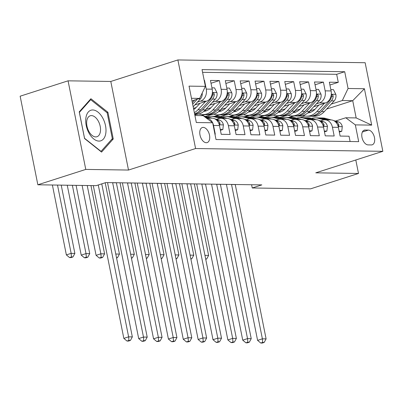 <?xml version="1.0" encoding="UTF-8"?>
<svg xmlns="http://www.w3.org/2000/svg" width="403" height="403" viewBox="0 0 403 403"><rect width="100%" height="100%" fill="white"/><g stroke="black" fill="none" stroke-linecap="round" stroke-linejoin="round"><path stroke-width="0.6" d="M206.276 142.722A7.909 4.594 72.2 0 0 207.162 142.597A7.909 4.594 72.2 0 0 209.333 134.395A7.909 4.594 72.2 0 0 203.218 127.398A7.909 4.594 72.2 0 0 202.331 127.529A7.909 4.594 72.2 0 0 200.16 135.73A7.909 4.594 72.2 0 0 206.276 142.722M68.067 80.827L85.768 169.416L128.502 170.051L110.795 81.461L68.067 80.827L20.15 96.196L37.852 184.786L96.186 185.652L105.772 182.579L261.824 184.896L252.243 187.974L310.577 188.841L358.494 173.466L355.804 159.991M110.795 81.461L177.884 59.941L365.148 62.722L382.85 151.316L195.586 148.536L177.884 59.941M214.95 134.214L215.278 134.219L213.53 125.479L219.474 125.57A9.889 7.904 -89.1 0 0 211.953 118.139L206.326 118.059A9.889 7.904 90.9 0 1 212.603 122.724M219.474 125.57L221.222 134.31L230.138 134.441L228.39 125.701L234.339 125.791A9.889 7.904 -89.1 0 0 226.818 118.361L220.874 118.275A9.889 7.904 90.9 0 1 228.39 125.701M234.339 125.791L236.082 134.531L244.999 134.662L243.256 125.922L249.2 126.013A9.889 7.904 -89.1 0 0 241.679 118.583L235.735 118.492A9.889 7.904 90.9 0 1 243.256 125.922M249.2 126.013L250.948 134.748L259.864 134.884L258.116 126.144L264.061 126.23A9.889 7.904 -89.1 0 0 256.54 118.804L250.595 118.714A9.889 7.904 90.9 0 1 258.116 126.144M264.061 126.23L265.809 134.97L274.725 135.106L272.977 126.366L278.926 126.451A9.889 7.904 -89.1 0 0 271.405 119.026L265.461 118.935A9.889 7.904 90.9 0 1 272.977 126.366M278.926 126.451L280.669 135.191L289.586 135.322L287.843 126.587L293.787 126.673A9.889 7.904 -89.1 0 0 286.266 119.243L280.322 119.157A9.889 7.904 90.9 0 1 287.843 126.587M293.787 126.673L295.535 135.413L304.451 135.544L302.703 126.804L308.648 126.895A9.889 7.904 -89.1 0 0 301.127 119.464L295.182 119.379A9.889 7.904 90.9 0 1 302.703 126.804M308.648 126.895L310.396 135.635L319.312 135.766L317.564 127.026L323.513 127.116A9.889 7.904 -89.1 0 0 315.992 119.686L310.048 119.6A9.889 7.904 90.9 0 1 317.564 127.026M323.513 127.116L325.256 135.856L334.178 135.987L332.43 127.247A9.889 7.904 -89.1 0 0 324.909 119.817A9.889 7.904 -89.1 0 0 322.848 120.129L320.576 120.855M313.776 106.689L325.347 102.977A9.889 7.904 -89.1 0 0 331.1 90.942L329.357 82.202L338.273 82.333L329.916 85.013M316.385 103.858L319.403 102.891A9.889 7.904 -89.1 0 0 325.156 90.851L323.413 82.111L315.055 84.791M323.413 82.111L314.491 81.98L316.239 90.72A9.889 7.904 -89.1 0 1 310.486 102.755L298.915 106.468M284.05 106.246L295.626 102.538A9.889 7.904 -89.1 0 0 301.379 90.499L299.63 81.759L308.547 81.895L300.195 84.575M269.189 106.029L280.76 102.317A9.889 7.904 -89.1 0 0 286.513 90.277L284.77 81.537L293.686 81.673L285.329 84.353M254.323 105.808L265.899 102.095A9.889 7.904 -89.1 0 0 271.652 90.055L269.904 81.32L278.821 81.451L270.468 84.131M239.463 105.586L251.039 101.873A9.889 7.904 -89.1 0 0 256.792 89.839L255.044 81.099L263.96 81.23L255.608 83.91M224.602 105.364L236.173 101.652A9.889 7.904 -89.1 0 0 241.926 89.617L240.183 80.877L249.099 81.008L240.742 83.688M209.736 105.143L221.312 101.43A9.889 7.904 -89.1 0 0 227.065 89.395L225.317 80.655L234.234 80.786L225.881 83.466M194.876 104.926L206.452 101.213A9.889 7.904 -89.1 0 0 212.205 89.174L210.457 80.434L219.373 80.57L211.016 83.25M220.874 118.275A9.889 7.904 90.9 0 0 218.814 118.583L216.542 119.313M235.735 118.492A9.889 7.904 90.9 0 0 233.675 118.804L231.403 119.535M250.595 118.714A9.889 7.904 90.9 0 0 248.535 119.026L246.268 119.751M265.461 118.935A9.889 7.904 90.9 0 0 263.401 119.248L261.129 119.973M280.322 119.157A9.889 7.904 90.9 0 0 278.261 119.464L275.99 120.195M295.182 119.379A9.889 7.904 90.9 0 0 293.122 119.686L290.855 120.416M310.048 119.6A9.889 7.904 90.9 0 0 307.988 119.908L305.716 120.638M368.382 130.093L365.113 130.043A7.662 4.448 72.2 0 0 364.257 130.169A7.662 4.448 72.2 0 0 362.156 138.113A7.662 4.448 72.2 0 0 368.08 144.889L371.349 144.939A7.662 4.448 72.2 0 0 372.211 144.813A7.662 4.448 72.2 0 0 374.311 136.869A7.662 4.448 72.2 0 0 368.382 130.093L362.352 132.028M194.916 115.525L203.082 115.646L212.663 122.764L216.013 139.529L358.69 141.644L355.34 124.885L345.759 117.767L335.442 121.076M212.663 122.764L196.316 122.522L189.042 86.131L205.389 86.373L202.039 69.613L344.721 71.729L348.071 88.489L364.418 88.736L371.692 125.126L355.34 124.885M197.485 102.09L200.503 101.123L206.452 101.213M193.485 108.362L196.1 107.525M212.351 102.312L215.368 101.344L221.312 101.43M194.795 114.926L196.125 114.502M205.822 109.394L210.965 107.742M227.211 102.533L230.229 101.566L236.173 101.652M205.732 116.407L210.986 114.719M201.928 115.631L204.946 114.664M220.683 109.616L225.826 107.964M242.072 102.755L245.089 101.788L251.039 101.873M220.592 116.628L225.846 114.941M215.106 116.391L219.811 114.885M235.548 109.833L240.687 108.185M256.938 102.972L259.955 102.004L265.899 102.095M235.453 116.85L240.712 115.162M229.967 116.613L234.672 115.102M250.409 110.054L255.552 108.407M271.798 103.193L274.816 102.226L280.76 102.317M250.318 117.066L255.573 115.384M244.828 116.835L249.533 115.323M265.27 110.276L270.413 108.629M286.664 103.415L289.676 102.448L295.626 102.538M265.179 117.288L270.433 115.606M259.693 117.056L264.398 115.545M280.135 110.498L285.274 108.85M301.525 103.636L304.542 102.669L310.486 102.755M274.554 117.273L279.259 115.767M294.996 110.719L300.139 109.067M280.04 117.51L285.299 115.822M338.273 82.333L336.671 74.313L202.583 72.318M200.503 101.123A9.889 7.904 90.9 0 0 206.255 89.088L204.512 80.348L204.185 80.343M219.373 80.57L221.121 89.305A9.889 7.904 90.9 0 1 215.368 101.344M234.234 80.786L235.982 89.526A9.889 7.904 90.9 0 1 230.229 101.566M249.099 81.008L250.842 89.748A9.889 7.904 90.9 0 1 245.089 101.788M263.96 81.23L265.708 89.97A9.889 7.904 90.9 0 1 259.955 102.004M278.821 81.451L280.569 90.191A9.889 7.904 90.9 0 1 274.816 102.226M293.686 81.673L295.434 90.413A9.889 7.904 90.9 0 1 289.676 102.448M308.547 81.895L310.295 90.63A9.889 7.904 90.9 0 1 304.542 102.669M350.101 141.518L349.038 136.209L340.122 136.073L338.374 127.338A9.889 7.904 -89.1 0 0 330.853 119.908L324.909 119.817M345.759 117.767L356.166 117.923L352.721 100.685L342.318 100.528L348.071 88.489M299.842 117.641L304.925 116.014M326.677 109.037L352.721 100.685L364.418 88.736M289.414 117.495L294.119 115.988M309.857 110.941L315 109.289M331.251 104.08L342.318 100.528M85.768 169.416L37.852 184.786M128.502 170.051L195.586 148.536M382.85 151.316L315.766 172.832L358.494 173.466M251.598 184.745L252.243 187.974M191.984 100.861L199.636 98.408L191.47 98.287M336.671 74.313L344.721 71.729M293.364 115.973L288.689 117.475M204.512 80.348L204.205 80.444M278.498 115.757L273.823 117.253M263.638 115.535L258.963 117.031M248.777 115.313L244.102 116.815M233.911 115.092L229.236 116.593M219.051 114.87L214.376 116.371M204.19 114.648L201.168 115.621M205.389 86.373L199.636 98.408M212.688 122.905A9.889 7.904 90.9 0 1 213.53 125.479M356.166 117.923L371.692 125.126M84.565 138.536L101.571 152.087L113.248 138.959L107.918 112.281L90.907 98.73L79.23 111.853L84.565 138.536M106.911 112.603L107.918 112.281M111.601 139.488L113.248 138.959M339.16 131.262L341.754 131.297L342.283 126.532A6.549 5.234 -89.1 0 0 338.379 121.877L333.634 120.583M331.206 119.923L325.644 118.401A18.911 15.113 -89.1 0 0 322.607 117.973L319.786 117.928A18.911 15.113 -89.1 0 0 318.894 117.948M323.992 119.872L318.214 118.296A18.911 15.113 -89.1 0 0 315.176 117.862A18.911 15.113 -89.1 0 0 311.489 118.376M328.344 119.872L322.818 118.361A18.911 15.113 -89.1 0 0 319.786 117.928M315.176 117.862L318.002 117.903A18.911 15.113 90.9 0 1 321.035 118.336L326.561 119.842M338.006 125.943L338.827 125.993L338.863 124.769A6.549 5.234 -89.1 0 0 335.553 121.837L335.392 121.792M235.251 184.503A12.362 9.879 -89.1 0 0 235.266 184.569L266.101 338.888L262.383 338.832L262.685 342.419L260.766 343.039L262.252 343.059L264.172 342.444L262.685 342.419M231.534 184.448A12.362 9.879 -89.1 0 0 231.549 184.514L262.383 338.832L257.593 340.369L226.758 186.05A18.543 14.815 90.9 0 1 226.486 184.373M257.593 340.369L260.766 343.039M264.172 342.444L266.101 338.888M339.321 132.078L341.754 131.297M318.924 105.037L315.181 109.097A15.697 12.543 90.9 0 1 307.832 112.921M324.47 103.259L316.859 111.515A18.911 15.113 90.9 0 1 306.723 116.175A18.911 15.113 90.9 0 1 303.016 115.54M330.833 89.597L333.432 89.637L335.87 94.448A6.549 5.234 90.9 0 1 334.183 100.896L324.289 111.626A18.911 15.113 90.9 0 1 314.154 116.286L311.328 116.24A18.911 15.113 -89.1 0 0 321.463 111.586L331.362 100.851A6.549 5.234 -89.1 0 0 333.17 96.277L332.969 95.325L332.122 94.76L331.634 95.168L331.387 96.252A6.549 5.234 90.9 0 1 329.578 100.826L319.68 111.56A18.911 15.113 90.9 0 1 309.544 116.215L306.723 116.175M310.496 112.311A15.697 12.543 90.9 0 1 309.177 111.671M310.436 116.195A18.911 15.113 -89.1 0 0 311.328 116.24M307.927 112.84A15.697 12.543 -89.1 0 0 308.184 112.88M309.076 112.729A15.697 12.543 90.9 0 1 308.315 112.508M204.956 255.351L208.628 255.406L194.337 183.894M205.737 259.27L206.699 258.963L205.671 258.948M206.699 258.963L208.628 255.406M105.777 133.438A16.07 9.329 72.2 0 0 97.994 112.125A16.07 9.329 72.2 0 0 85.935 117.626A16.07 9.329 72.2 0 0 93.718 138.939A16.07 9.329 72.2 0 0 105.777 133.438M100.382 131.67A11.002 6.388 72.2 0 0 97.733 120.144A11.002 6.388 72.2 0 0 90.227 115.782A11.002 6.388 72.2 0 0 86.796 120.845A11.002 6.388 72.2 0 0 89.446 132.37A11.002 6.388 72.2 0 0 96.947 136.733A11.002 6.388 72.2 0 0 100.382 131.67M84.544 138.249L79.376 112.402L90.69 99.682L107.168 112.81L112.336 138.662L101.022 151.382L84.509 138.259M89.809 99.964L90.69 99.682M324.294 131.04L326.893 131.076L327.422 126.31A6.549 5.234 -89.1 0 0 323.513 121.661L318.768 120.366M316.345 119.701L310.778 118.185A18.911 15.113 -89.1 0 0 307.746 117.752L304.925 117.711A18.911 15.113 -89.1 0 0 304.028 117.731M309.131 119.651L303.348 118.074A18.911 15.113 -89.1 0 0 300.316 117.641A18.911 15.113 -89.1 0 0 296.628 118.155M313.484 119.651L307.957 118.139A18.911 15.113 -89.1 0 0 304.925 117.711M300.316 117.641L303.137 117.681A18.911 15.113 90.9 0 1 306.174 118.114L311.7 119.62M323.141 125.721L323.962 125.771L324.002 124.547A6.549 5.234 -89.1 0 0 320.692 121.615L320.531 121.575M220.391 184.282A12.362 9.879 -89.1 0 0 220.401 184.347L251.235 338.666L247.523 338.611L247.82 342.202L245.906 342.817L247.392 342.837L249.306 342.223L247.82 342.202M216.673 184.226A12.362 9.879 -89.1 0 0 216.688 184.292L247.523 338.611L242.732 340.147L211.892 185.828A18.543 14.815 90.9 0 1 211.625 184.151M242.732 340.147L245.906 342.817M249.306 342.223L251.235 338.666M324.46 131.857L326.893 131.076M309.433 130.819L312.028 130.859L312.557 126.089A6.549 5.234 -89.1 0 0 308.653 121.439L303.907 120.144M301.479 119.479L295.918 117.963A18.911 15.113 -89.1 0 0 292.885 117.53L290.059 117.49A18.911 15.113 -89.1 0 0 289.168 117.51M294.271 119.429L288.488 117.852A18.911 15.113 -89.1 0 0 285.455 117.419A18.911 15.113 -89.1 0 0 281.762 117.933M298.618 119.429L293.097 117.923A18.911 15.113 -89.1 0 0 290.059 117.49M285.455 117.419L288.276 117.464A18.911 15.113 90.9 0 1 291.309 117.893L296.835 119.404M308.28 125.499L309.101 125.55L309.141 124.331A6.549 5.234 -89.1 0 0 305.827 121.394L305.67 121.353M205.525 184.06A12.362 9.879 -89.1 0 0 205.54 184.126L236.375 338.444L232.662 338.389L232.959 341.981L231.04 342.595L232.526 342.615L234.445 342.001L232.959 341.981M201.812 184.005A12.362 9.879 -89.1 0 0 201.822 184.07L232.662 338.389L227.866 339.925L197.032 185.607A18.543 14.815 90.9 0 1 196.76 183.929M227.866 339.925L231.04 342.595M234.445 342.001L236.375 338.444M309.595 131.635L312.028 130.859M294.573 130.597L297.167 130.637L297.696 125.872A6.549 5.234 -89.1 0 0 293.792 121.217L289.047 119.923M286.619 119.258L281.057 117.741A18.911 15.113 -89.1 0 0 278.02 117.308L275.199 117.268A18.911 15.113 -89.1 0 0 274.307 117.288M279.405 119.207L273.627 117.631A18.911 15.113 -89.1 0 0 270.589 117.197A18.911 15.113 -89.1 0 0 266.902 117.716M283.757 119.207L278.231 117.701A18.911 15.113 -89.1 0 0 275.199 117.268M270.589 117.197L273.415 117.243A18.911 15.113 90.9 0 1 276.448 117.671L281.974 119.182M293.419 125.283L294.24 125.328L294.276 124.109A6.549 5.234 -89.1 0 0 290.966 121.177L290.805 121.132M190.664 183.844A12.362 9.879 -89.1 0 0 190.674 183.904L221.514 338.223L217.796 338.167L218.099 341.759L216.179 342.374L217.665 342.394L219.585 341.779L218.099 341.759M186.947 183.788A12.362 9.879 -89.1 0 0 186.962 183.849L217.796 338.167L213.006 339.704L182.171 185.385A18.543 14.815 90.9 0 1 181.899 183.713M213.006 339.704L216.179 342.374M219.585 341.779L221.514 338.223M294.734 131.418L297.167 130.637M279.707 130.376L282.307 130.416L282.835 125.65A6.549 5.234 -89.1 0 0 278.926 120.996L274.181 119.701M271.758 119.041L266.192 117.52A18.911 15.113 -89.1 0 0 263.159 117.087L260.333 117.046A18.911 15.113 -89.1 0 0 259.441 117.066M264.544 118.991L258.761 117.409A18.911 15.113 -89.1 0 0 255.729 116.981A18.911 15.113 -89.1 0 0 252.041 117.495M268.897 118.986L263.371 117.48A18.911 15.113 -89.1 0 0 260.333 117.046M255.729 116.981L258.55 117.021A18.911 15.113 90.9 0 1 261.587 117.454L267.113 118.961M278.554 125.061L279.375 125.111L279.415 123.887A6.549 5.234 -89.1 0 0 276.105 120.955L275.944 120.91M175.804 183.622A12.362 9.879 -89.1 0 0 175.814 183.682L206.648 338.001L202.936 337.946L203.233 341.537L201.319 342.152L202.805 342.177L204.719 341.563L203.233 341.537M172.086 183.566A12.362 9.879 -89.1 0 0 172.101 183.632L202.936 337.946L198.145 339.487L167.305 185.168A18.543 14.815 90.9 0 1 167.038 183.491M198.145 339.487L201.319 342.152M204.719 341.563L206.648 338.001M279.873 131.197L282.307 130.416M304.058 104.82L300.321 108.875A15.697 12.543 90.9 0 1 292.971 112.699M309.61 103.037L301.993 111.299A18.911 15.113 90.9 0 1 291.858 115.953A18.911 15.113 90.9 0 1 288.15 115.318M315.972 89.375L318.566 89.416L321.01 94.226A6.549 5.234 90.9 0 1 319.322 100.674L309.428 111.409A18.911 15.113 90.9 0 1 299.288 116.064L296.467 116.024A18.911 15.113 -89.1 0 0 306.602 111.364L316.496 100.629A6.549 5.234 -89.1 0 0 318.31 96.055L318.108 95.103L317.262 94.544L316.773 94.947L316.526 96.03A6.549 5.234 90.9 0 1 314.713 100.604L304.819 111.339A18.911 15.113 90.9 0 1 294.684 115.993L291.858 115.953M295.631 112.089A15.697 12.543 90.9 0 1 294.316 111.45M295.575 115.973A18.911 15.113 -89.1 0 0 296.467 116.024M293.067 112.618A15.697 12.543 -89.1 0 0 293.319 112.659M294.215 112.508A15.697 12.543 90.9 0 1 293.449 112.286M190.09 255.129L193.767 255.185L179.476 183.677M190.876 259.053L191.833 258.741L190.81 258.726M191.833 258.741L193.767 255.185M289.198 104.599L285.46 108.654A15.697 12.543 90.9 0 1 278.105 112.477M294.744 102.815L287.132 111.077A18.911 15.113 90.9 0 1 276.997 115.732A18.911 15.113 90.9 0 1 273.289 115.097M301.106 89.154L303.706 89.194L306.149 94.005A6.549 5.234 90.9 0 1 304.461 100.453L294.563 111.188A18.911 15.113 90.9 0 1 284.427 115.842L281.606 115.802A18.911 15.113 -89.1 0 0 291.742 111.142L301.635 100.412A6.549 5.234 -89.1 0 0 303.444 95.833L303.242 94.881L302.396 94.322L301.912 94.73L301.661 95.808A6.549 5.234 90.9 0 1 299.852 100.382L289.959 111.117A18.911 15.113 90.9 0 1 279.818 115.777L276.997 115.732M280.77 111.868A15.697 12.543 90.9 0 1 279.45 111.228M280.715 115.757A18.911 15.113 -89.1 0 0 281.606 115.802M278.206 112.397A15.697 12.543 -89.1 0 0 278.458 112.442M279.35 112.286A15.697 12.543 90.9 0 1 278.589 112.064M175.229 254.913L178.902 254.963L164.615 183.456M176.01 258.832L176.972 258.525L175.95 258.509M176.972 258.525L178.902 254.963M274.337 104.377L270.594 108.432A15.697 12.543 90.9 0 1 263.245 112.256M279.884 102.599L272.272 110.855A18.911 15.113 90.9 0 1 262.136 115.51A18.911 15.113 90.9 0 1 258.429 114.875M286.246 88.937L288.84 88.972L291.283 93.783A6.549 5.234 90.9 0 1 289.596 100.231L279.702 110.966A18.911 15.113 90.9 0 1 269.567 115.621L266.741 115.58A18.911 15.113 -89.1 0 0 276.876 110.926L286.775 100.191A6.549 5.234 -89.1 0 0 288.583 95.617L288.382 94.66L287.535 94.101L287.047 94.509L286.8 95.587A6.549 5.234 90.9 0 1 284.992 100.161L275.093 110.896A18.911 15.113 90.9 0 1 264.957 115.555L262.136 115.51M265.909 111.651A15.697 12.543 90.9 0 1 264.59 111.011M265.849 115.535A18.911 15.113 -89.1 0 0 266.741 115.58M263.34 112.175A15.697 12.543 -89.1 0 0 263.597 112.22M264.489 112.064A15.697 12.543 90.9 0 1 263.728 111.843M160.364 254.691L164.041 254.746L149.75 183.234M161.15 258.61L162.112 258.303L161.084 258.288M162.112 258.303L164.041 254.746M259.472 104.155L255.734 108.211A15.697 12.543 90.9 0 1 248.384 112.039M265.023 102.377L257.406 110.634A18.911 15.113 90.9 0 1 247.271 115.293A18.911 15.113 90.9 0 1 243.563 114.654M271.385 88.715L273.98 88.751L276.423 93.561A6.549 5.234 90.9 0 1 274.735 100.009L264.842 110.744A18.911 15.113 90.9 0 1 254.701 115.399L251.88 115.359A18.911 15.113 -89.1 0 0 262.015 110.704L271.909 99.969A6.549 5.234 -89.1 0 0 273.723 95.395L273.521 94.438L272.675 93.879L272.186 94.287L271.939 95.365A6.549 5.234 90.9 0 1 270.126 99.944L260.232 110.674A18.911 15.113 90.9 0 1 250.097 115.334L247.271 115.293M251.044 111.43A15.697 12.543 90.9 0 1 249.729 110.79M250.988 115.313A18.911 15.113 -89.1 0 0 251.88 115.359M248.48 111.953A15.697 12.543 -89.1 0 0 248.732 111.999M249.628 111.843A15.697 12.543 90.9 0 1 248.863 111.621M145.503 254.469L149.181 254.525L134.889 183.012M146.289 258.388L147.246 258.081L146.224 258.066M147.246 258.081L149.181 254.525M264.847 130.154L267.441 130.194L267.97 125.429A6.549 5.234 -89.1 0 0 264.066 120.774L259.32 119.479M256.892 118.82L251.331 117.298A18.911 15.113 -89.1 0 0 248.298 116.87L245.472 116.825A18.911 15.113 -89.1 0 0 244.581 116.845M249.684 118.769L243.901 117.187A18.911 15.113 -89.1 0 0 240.868 116.759A18.911 15.113 -89.1 0 0 237.176 117.273M254.031 118.764L248.505 117.258A18.911 15.113 -89.1 0 0 245.472 116.825M240.868 116.759L243.689 116.799A18.911 15.113 90.9 0 1 246.722 117.233L252.248 118.739M263.693 124.839L264.514 124.89L264.554 123.666A6.549 5.234 -89.1 0 0 261.24 120.734L261.084 120.688M160.938 183.4A12.362 9.879 -89.1 0 0 160.953 183.466L191.788 337.785L188.07 337.729L188.372 341.316L186.453 341.93L187.939 341.956L189.858 341.341L188.372 341.316M157.225 183.345A12.362 9.879 -89.1 0 0 157.235 183.41L188.07 337.729L183.279 339.266L152.445 184.947A18.543 14.815 90.9 0 1 152.173 183.269M183.279 339.266L186.453 341.93M189.858 341.341L191.788 337.785M265.008 130.975L267.441 130.194M244.611 103.934L240.873 107.994A15.697 12.543 90.9 0 1 233.518 111.817M250.157 102.155L242.546 110.412A18.911 15.113 90.9 0 1 232.41 115.072A18.911 15.113 90.9 0 1 228.703 114.432M256.52 88.494L259.119 88.534L261.562 93.345A6.549 5.234 90.9 0 1 259.87 99.788L249.976 110.523A18.911 15.113 90.9 0 1 239.84 115.182L237.014 115.137A18.911 15.113 -89.1 0 0 247.155 110.482L257.049 99.748A6.549 5.234 -89.1 0 0 258.857 95.173L258.655 94.221L257.809 93.657L257.326 94.065L257.074 95.148A6.549 5.234 90.9 0 1 255.265 99.722L245.372 110.457A18.911 15.113 90.9 0 1 235.231 115.112L232.41 115.072M236.183 111.208A15.697 12.543 90.9 0 1 234.863 110.568M236.128 115.092A18.911 15.113 -89.1 0 0 237.014 115.137M233.619 111.737A15.697 12.543 -89.1 0 0 233.871 111.777M234.763 111.626A15.697 12.543 90.9 0 1 234.002 111.404M130.643 254.248L134.315 254.303L120.029 182.791M131.423 258.167L132.386 257.86L131.358 257.844M132.386 257.86L134.315 254.303M249.986 129.937L252.58 129.973L253.109 125.207A6.549 5.234 -89.1 0 0 249.205 120.557L244.46 119.258M242.032 118.598L236.47 117.082A18.911 15.113 -89.1 0 0 233.433 116.648L230.612 116.603A18.911 15.113 -89.1 0 0 229.72 116.623M234.818 118.547L229.04 116.971A18.911 15.113 -89.1 0 0 226.002 116.538A18.911 15.113 -89.1 0 0 222.315 117.051M239.17 118.547L233.644 117.036A18.911 15.113 -89.1 0 0 230.612 116.603M226.002 116.538L228.828 116.578A18.911 15.113 90.9 0 1 231.861 117.011L237.387 118.517M248.832 124.618L249.653 124.668L249.689 123.444A6.549 5.234 -89.1 0 0 246.379 120.512L246.218 120.472M146.077 183.179A12.362 9.879 -89.1 0 0 146.088 183.244L176.927 337.563L173.209 337.507L173.512 341.099L171.592 341.714L173.078 341.734L174.998 341.119L173.512 341.099M142.36 183.123A12.362 9.879 -89.1 0 0 142.375 183.189L173.209 337.507L168.419 339.044L137.584 184.725A18.543 14.815 90.9 0 1 137.312 183.048M168.419 339.044L171.592 341.714M174.998 341.119L176.927 337.563M250.147 130.753L252.58 129.973M229.75 103.712L226.007 107.772A15.697 12.543 90.9 0 1 218.658 111.596M235.297 101.934L227.685 110.195A18.911 15.113 90.9 0 1 217.549 114.85A18.911 15.113 90.9 0 1 213.842 114.215M241.659 88.272L244.253 88.312L246.696 93.123A6.549 5.234 90.9 0 1 245.009 99.571L235.115 110.301A18.911 15.113 90.9 0 1 224.98 114.961L222.154 114.915A18.911 15.113 -89.1 0 0 232.289 110.261L242.188 99.526A6.549 5.234 -89.1 0 0 243.996 94.952L243.795 94L242.949 93.436L242.46 93.844L242.213 94.927A6.549 5.234 90.9 0 1 240.405 99.501L230.506 110.236A18.911 15.113 90.9 0 1 220.37 114.89L217.549 114.85M221.323 110.986A15.697 12.543 90.9 0 1 220.003 110.346M221.262 114.87A18.911 15.113 -89.1 0 0 222.154 114.915M218.753 111.515A15.697 12.543 -89.1 0 0 219.01 111.555M219.902 111.404A15.697 12.543 90.9 0 1 219.141 111.183M115.777 254.026L119.454 254.081L105.203 182.761M116.563 257.945L117.525 257.638L116.497 257.623M117.525 257.638L119.454 254.081M235.12 129.716L237.72 129.751L238.249 124.985A6.549 5.234 -89.1 0 0 234.339 120.336L229.594 119.041M227.171 118.376L221.605 116.86A18.911 15.113 -89.1 0 0 218.572 116.427L215.746 116.386A18.911 15.113 -89.1 0 0 214.854 116.407M219.957 118.326L214.174 116.749A18.911 15.113 -89.1 0 0 211.142 116.316A18.911 15.113 -89.1 0 0 207.454 116.83M224.31 118.326L218.784 116.815A18.911 15.113 -89.1 0 0 215.746 116.386M211.142 116.316L213.963 116.356A18.911 15.113 90.9 0 1 217 116.789L222.521 118.296M233.967 124.396L234.788 124.446L234.828 123.222A6.549 5.234 -89.1 0 0 231.518 120.29L231.357 120.25M131.217 182.957A12.362 9.879 -89.1 0 0 131.227 183.022L162.061 337.341L158.349 337.286L158.646 340.878L156.732 341.492L158.218 341.512L160.132 340.898L158.646 340.878M127.499 182.902A12.362 9.879 -89.1 0 0 127.514 182.967L158.349 337.286L153.558 338.822L122.719 184.503A18.543 14.815 90.9 0 1 122.452 182.826M153.558 338.822L156.732 341.492M160.132 340.898L162.061 337.341M235.287 130.532L237.72 129.751M214.885 103.495L211.147 107.551A15.697 12.543 90.9 0 1 203.797 111.374M220.436 101.712L212.819 109.974A18.911 15.113 90.9 0 1 202.684 114.628A18.911 15.113 90.9 0 1 198.976 113.994M226.798 88.05L229.393 88.091L231.836 92.902A6.549 5.234 90.9 0 1 230.148 99.35L220.255 110.084A18.911 15.113 90.9 0 1 210.114 114.739L207.293 114.699A18.911 15.113 -89.1 0 0 217.429 110.039L227.322 99.304A6.549 5.234 -89.1 0 0 229.136 94.73L228.929 93.778L228.083 93.219L227.599 93.622L227.352 94.705A6.549 5.234 90.9 0 1 225.539 99.279L215.645 110.014A18.911 15.113 90.9 0 1 205.51 114.669L202.684 114.628M206.457 110.765A15.697 12.543 90.9 0 1 205.142 110.125M206.401 114.648A18.911 15.113 -89.1 0 0 207.293 114.699M203.893 111.293A15.697 12.543 -89.1 0 0 204.145 111.339M205.041 111.183A15.697 12.543 90.9 0 1 204.276 110.961M87.229 185.521L100.876 253.804L104.594 253.86L90.947 185.576M100.745 258.036L102.659 257.416L101.173 257.396L99.259 258.011L100.745 258.036M101.173 257.396L100.876 253.804L96.085 255.341L82.116 185.445M96.085 255.341L99.259 258.011M102.659 257.416L104.594 253.86M220.26 129.494L222.854 129.534L223.383 124.764A6.549 5.234 -89.1 0 0 219.479 120.114L214.734 118.82M212.305 118.155L206.744 116.638A18.911 15.113 -89.1 0 0 203.837 116.21M219.106 124.174L219.927 124.225L219.967 123.006A6.549 5.234 -89.1 0 0 216.653 120.074L216.497 120.029M209.444 118.104L204.613 116.784M205.59 117.51L207.661 118.079M116.351 182.735A12.362 9.879 -89.1 0 0 116.366 182.801L147.201 337.12L143.483 337.064L143.785 340.656L141.866 341.27L143.352 341.291L145.271 340.676L143.785 340.656M112.639 182.68A12.362 9.879 -89.1 0 0 112.649 182.745L143.483 337.064L138.692 338.601L107.858 184.282A18.543 14.815 90.9 0 1 107.586 182.609M138.692 338.601L141.866 341.27M145.271 340.676L147.201 337.12M220.421 130.31L222.854 129.534M200.024 103.274L196.286 107.329A15.697 12.543 90.9 0 1 193.712 109.495M205.57 101.491L197.959 109.752A18.911 15.113 90.9 0 1 194.347 112.669M211.933 87.829L214.532 87.869L216.975 92.68A6.549 5.234 90.9 0 1 215.283 99.128L205.389 109.863A18.911 15.113 90.9 0 1 195.254 114.517L194.714 114.512M194.669 114.301A18.911 15.113 -89.1 0 0 202.568 109.818L212.462 99.088A6.549 5.234 -89.1 0 0 214.27 94.509L214.069 93.556L213.222 92.997L212.739 93.405L212.487 94.483A6.549 5.234 90.9 0 1 210.678 99.057L200.785 109.792A18.911 15.113 90.9 0 1 194.584 113.858M72.369 185.299L86.015 253.588L89.728 253.643L76.086 185.355M85.884 257.814L87.799 257.2L86.313 257.174L84.398 257.789L85.884 257.814M86.313 257.174L86.015 253.588L81.22 255.124L67.256 185.224M81.22 255.124L84.398 257.789M87.799 257.2L89.728 253.643M98.277 184.982L128.622 336.843L132.34 336.898L101.758 183.869M128.492 341.069L130.411 340.454L128.92 340.434L127.005 341.049L128.492 341.069M128.92 340.434L128.622 336.843L123.832 338.379L93.305 185.612M123.832 338.379L127.005 341.049M130.411 340.454L132.34 336.898M202.195 93.053A6.549 5.234 90.9 0 1 200.422 98.906L193.168 106.775M194.775 99.969L192.337 102.614M192.659 104.226L197.339 99.143M57.508 185.078L71.15 253.366L74.867 253.422L61.221 185.133M71.019 257.593L72.938 256.978L71.452 256.953L69.533 257.567L71.019 257.593M71.452 256.953L71.15 253.366L66.359 254.903L52.39 185.002M66.359 254.903L69.533 257.567M72.938 256.978L74.867 253.422M319.403 102.891L325.347 102.977M325.156 90.851L331.1 90.942M206.255 89.088L212.205 89.174M221.121 89.305L227.065 89.395M235.982 89.526L241.926 89.617M250.842 89.748L256.792 89.839M265.708 89.97L271.652 90.055M280.569 90.191L286.513 90.277M295.434 90.413L301.379 90.499M310.295 90.63L316.239 90.72M332.43 127.247L338.374 127.338M363.486 130.567L365.113 130.043M338.198 126.592L342.273 126.653M322.818 118.361L325.644 118.401M318.214 118.296L321.035 118.336M335.553 121.837L338.379 121.877M235.266 184.569L231.549 184.514M337.704 125.142L338.863 124.769M335.81 94.327L331.301 94.262M319.68 111.56L316.859 111.515M324.289 111.626L321.463 111.586M329.578 100.826L328.626 100.81M334.183 100.896L331.362 100.851M331.331 96.866L333.17 96.277M323.337 126.371L327.407 126.431M307.957 118.139L310.778 118.185M303.348 118.074L306.174 118.114M320.692 121.615L323.513 121.661M220.401 184.347L216.688 184.292M322.843 124.92L324.002 124.547M308.476 126.149L312.547 126.21M293.097 117.923L295.918 117.963M288.488 117.852L291.309 117.893M305.827 121.394L308.653 121.439M205.54 184.126L201.822 184.07M307.978 124.698L309.141 124.331M293.611 125.927L297.686 125.988M278.231 117.701L281.057 117.741M273.627 117.631L276.448 117.671M290.966 121.177L293.792 121.217M190.674 183.904L186.962 183.849M293.117 124.482L294.276 124.109M278.75 125.706L282.82 125.766M263.371 117.48L266.192 117.52M258.761 117.409L261.587 117.454M276.105 120.955L278.926 120.996M175.814 183.682L172.101 183.632M278.256 124.26L279.415 123.887M320.949 94.106L316.441 94.04M304.819 111.339L301.993 111.299M309.428 111.409L306.602 111.364M314.713 100.604L313.766 100.589M319.322 100.674L316.496 100.629M316.471 96.644L318.31 96.055M306.089 93.884L301.575 93.818M289.959 111.117L287.132 111.077M294.563 111.188L291.742 111.142M299.852 100.382L298.9 100.367M304.461 100.453L301.635 100.412M301.61 96.423L303.444 95.833M291.223 93.662L286.714 93.597M275.093 110.896L272.272 110.855M279.702 110.966L276.876 110.926M284.992 100.161L284.039 100.151M289.596 100.231L286.775 100.191M286.745 96.206L288.583 95.617M276.362 93.446L271.854 93.375M260.232 110.674L257.406 110.634M264.842 110.744L262.015 110.704M270.126 99.944L269.179 99.929M274.735 100.009L271.909 99.969M271.884 95.985L273.723 95.395M263.889 125.484L267.96 125.545M248.505 117.258L251.331 117.298M243.901 117.187L246.722 117.233M261.24 120.734L264.066 120.774M160.953 183.466L157.235 183.41M263.391 124.038L264.554 123.666M261.502 93.224L256.988 93.153M245.372 110.457L242.546 110.412M249.976 110.523L247.155 110.482M255.265 99.722L254.313 99.707M259.87 99.788L257.049 99.748M257.023 95.763L258.857 95.173M249.024 125.268L253.099 125.328M233.644 117.036L236.47 117.082M229.04 116.971L231.861 117.011M246.379 120.512L249.205 120.557M146.088 183.244L142.375 183.189M248.53 123.817L249.689 123.444M246.636 93.002L242.127 92.937M230.506 110.236L227.685 110.195M235.115 110.301L232.289 110.261M240.405 99.501L239.453 99.486M245.009 99.571L242.188 99.526M242.158 95.541L243.996 94.952M234.163 125.046L238.233 125.106M218.784 116.815L221.605 116.86M214.174 116.749L217 116.789M231.518 120.29L234.339 120.336M131.227 183.022L127.514 182.967M233.669 123.595L234.828 123.222M231.775 92.781L227.267 92.715M215.645 110.014L212.819 109.974M220.255 110.084L217.429 110.039M225.539 99.279L224.592 99.264M230.148 99.35L227.322 99.304M227.297 95.32L229.136 94.73M219.303 124.824L223.373 124.885M204.366 116.603L206.744 116.638M216.653 120.074L219.479 120.114M116.366 182.801L112.649 182.745M218.804 123.373L219.967 123.006M216.915 92.559L212.401 92.494M200.785 109.792L197.959 109.752M205.389 109.863L202.568 109.818M210.678 99.057L209.726 99.047M215.283 99.128L212.462 99.088M212.436 95.098L214.27 94.509M200.422 98.906L198.185 98.871"/></g></svg>
